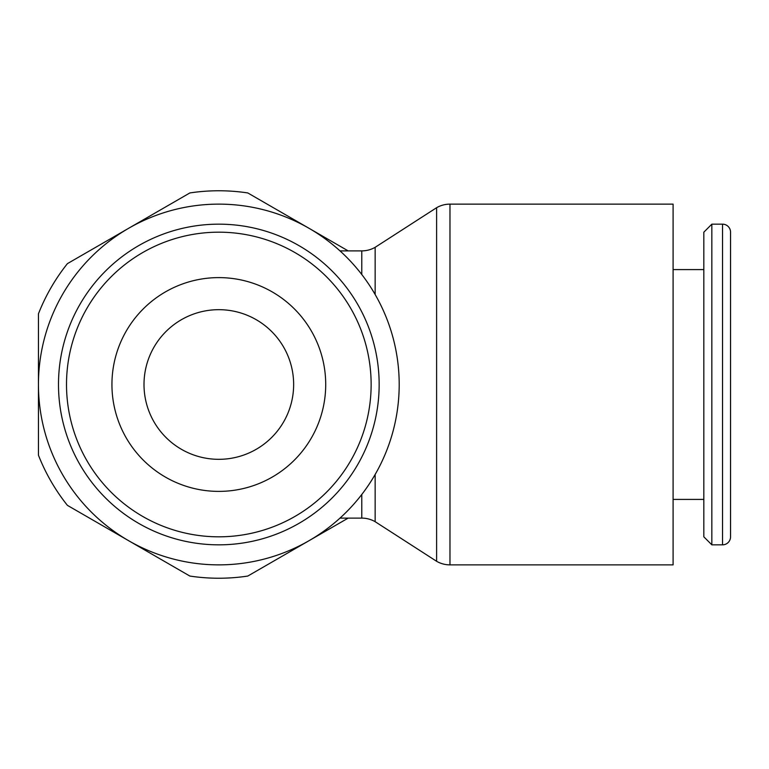 <?xml version="1.0" encoding="UTF-8"?>
<svg xmlns="http://www.w3.org/2000/svg" width="769" height="769" viewBox="0 0 769 769"><rect width="100%" height="100%" fill="white"/><g stroke="black" fill="none" stroke-linecap="round" stroke-linejoin="round"><path stroke-width="1.15" d="M449.971 204.131L673.096 204.131L673.096 564.869L449.971 564.869A26.723 26.723 0 0 1 436.609 561.293L436.609 207.707A26.723 26.723 0 0 1 449.971 204.131L449.971 564.869M375.147 474.483L375.147 521.69L436.609 561.293M375.147 294.517L375.147 247.31A26.723 26.723 0 0 1 361.786 250.886L361.786 274.514M361.786 494.486L361.786 518.114A26.723 26.723 0 0 1 375.147 521.69M348.155 250.886L247.781 192.942A193.73 193.73 0 0 0 189.866 192.942L67.412 263.642A193.73 193.73 0 0 0 38.45 313.8L38.45 384.5A180.369 180.369 0 0 0 218.819 564.869A180.369 180.369 0 0 0 399.198 384.5A180.369 180.369 0 0 0 218.819 204.131A180.369 180.369 0 0 0 38.45 384.5L38.45 455.2A193.73 193.73 0 0 0 67.412 505.358L189.866 576.058A193.73 193.73 0 0 0 247.781 576.058L348.155 518.114M218.819 544.837A160.337 160.337 0 0 0 379.155 384.5A160.337 160.337 0 0 0 218.819 224.163A160.337 160.337 0 0 0 58.492 384.5A160.337 160.337 0 0 0 218.819 544.837A160.337 160.337 0 0 1 58.492 384.5A160.337 160.337 0 0 1 218.819 224.163M722.533 544.837A8.017 8.017 0 0 0 730.55 536.82L730.55 232.18A8.017 8.017 0 0 0 722.533 224.163L722.533 544.837L711.844 544.837L711.844 224.163L722.533 224.163M711.844 224.163L703.827 232.18L703.827 536.82L711.844 544.837M144.005 384.5A74.824 74.824 0 0 0 218.819 459.324A74.824 74.824 0 0 0 293.643 384.5A74.824 74.824 0 0 0 218.819 309.676A74.824 74.824 0 0 0 144.005 384.5M111.938 384.5A106.891 106.891 0 0 1 218.819 277.609A106.891 106.891 0 0 1 325.71 384.5A106.891 106.891 0 0 1 218.819 491.391A106.891 106.891 0 0 1 111.938 384.5M218.819 536.82A152.32 152.32 0 0 0 371.139 384.5A152.32 152.32 0 0 0 218.819 232.18A152.32 152.32 0 0 0 66.509 384.5A152.32 152.32 0 0 0 218.819 536.82M339.994 518.114L361.786 518.114M673.096 499.408L703.827 499.408M673.096 269.592L703.827 269.592M339.994 250.886L361.786 250.886M375.147 247.31L436.609 207.707"/></g></svg>
